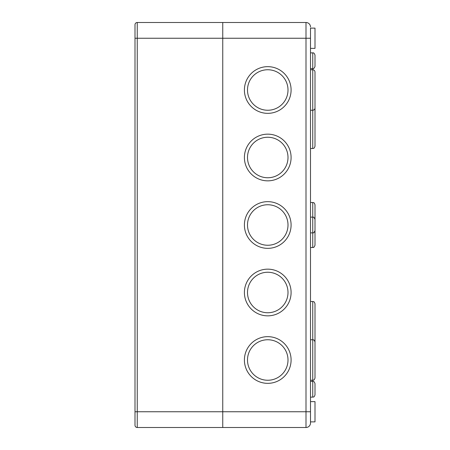 <?xml version="1.0" encoding="UTF-8"?>
<svg xmlns="http://www.w3.org/2000/svg" width="450" height="450" viewBox="0 0 450 450"><rect width="100%" height="100%" fill="white"/><g stroke="black" fill="none" stroke-linecap="round" stroke-linejoin="round"><path stroke-width="0.67" d="M247.5 90A20.25 20.25 0 0 1 277.875 72.461A20.25 20.25 0 0 1 277.875 107.539A20.25 20.25 0 0 1 247.5 90M247.5 157.5A20.25 20.25 0 0 1 277.875 139.961A20.25 20.25 0 0 1 277.875 175.039A20.25 20.25 0 0 1 247.5 157.5M247.5 225A20.25 20.25 0 0 1 277.875 207.461A20.25 20.25 0 0 1 277.875 242.539A20.25 20.25 0 0 1 247.5 225M247.5 292.5A20.25 20.25 0 0 1 277.875 274.961A20.25 20.25 0 0 1 277.875 310.039A20.25 20.25 0 0 1 247.5 292.5M247.5 360A20.25 20.25 0 0 1 277.875 342.461A20.25 20.25 0 0 1 277.875 377.539A20.25 20.25 0 0 1 247.5 360M310.5 380.25L312.75 380.25C313.414 379.817 313.931 381.077 315 378L315 342C313.931 338.923 313.414 340.183 312.75 339.75L312.75 397.125C313.414 396.692 313.931 397.952 315 394.875L315 383.625C313.931 380.548 313.414 381.808 312.75 381.375L310.5 381.375M310.5 110.25L312.75 110.25C314.117 110.115 314.865 109.367 315 108L315 72C314.865 70.633 314.117 69.885 312.75 69.75L312.75 148.5C313.414 148.067 313.931 149.327 315 146.25L315 105.75M315 344.25L315 303.75C313.931 300.673 313.414 301.933 312.75 301.5L312.75 339.75L310.5 339.75M310.5 68.625L312.75 68.625C313.633 68.923 314.387 68.175 315 66.375L315 55.125C314.387 53.325 313.633 52.577 312.75 52.875L312.75 69.75L310.5 69.75M315 221.625L315 204.75C313.931 201.673 313.414 202.933 312.75 202.5L312.75 247.5C313.414 246.836 313.358 248.895 315 245.25L315 221.625M315 228.375L315 230.625C313.358 234.27 313.414 232.211 312.75 232.875L310.5 232.875M310.5 48.375L315 48.375L315 28.125L310.5 28.125L310.5 38.25L310.5 28.125M310.5 421.875L315 421.875L315 401.625L310.5 401.625M244.406 90A23.344 23.344 0 0 1 279.422 69.784A23.344 23.344 0 0 1 279.422 110.216A23.344 23.344 0 0 1 244.406 90M244.406 157.5A23.344 23.344 0 0 1 279.422 137.284A23.344 23.344 0 0 1 279.422 177.716A23.344 23.344 0 0 1 244.406 157.5M244.406 225A23.344 23.344 0 0 1 279.422 204.784A23.344 23.344 0 0 1 279.422 245.216A23.344 23.344 0 0 1 244.406 225M244.406 292.5A23.344 23.344 0 0 1 279.422 272.284A23.344 23.344 0 0 1 279.422 312.716A23.344 23.344 0 0 1 244.406 292.5M244.406 360A23.344 23.344 0 0 1 279.422 339.784A23.344 23.344 0 0 1 279.422 380.216A23.344 23.344 0 0 1 244.406 360M135 411.75L135 425.25A2.25 2.25 0 0 0 137.25 427.5L137.25 411.75L135 411.75L135 24.75A2.25 2.25 0 0 1 137.25 22.5A2.25 2.25 0 0 0 135 24.75A2.25 2.25 0 0 1 137.25 22.5L222.75 22.5L222.75 38.25L222.75 22.5L306 22.5A4.5 4.5 0 0 1 310.5 27A4.5 4.5 0 0 0 306 22.5A4.5 4.5 0 0 1 310.5 27M306 22.5L306 38.25L310.5 38.25L310.5 423A4.5 4.5 0 0 1 306 427.5L222.75 427.5L222.75 411.75L222.75 427.5L137.25 427.5A2.25 2.25 0 0 1 135 425.25A2.25 2.25 0 0 0 137.25 427.5M135 38.25L222.75 38.25L222.75 411.75L222.75 38.25L306 38.25L306 427.5A4.5 4.5 0 0 0 310.5 423M310.5 411.75L137.25 411.75L137.25 22.5M310.5 148.5L312.75 148.5M310.5 301.5L312.75 301.5M310.5 397.125L312.75 397.125C313.414 396.692 313.931 397.952 315 394.875M310.5 52.875L312.75 52.875C313.633 52.577 314.387 53.325 315 55.125M310.5 217.125L312.75 217.125C313.414 217.789 313.358 215.73 315 219.375M310.5 202.5L312.75 202.5M310.5 247.5L312.75 247.5"/></g></svg>
